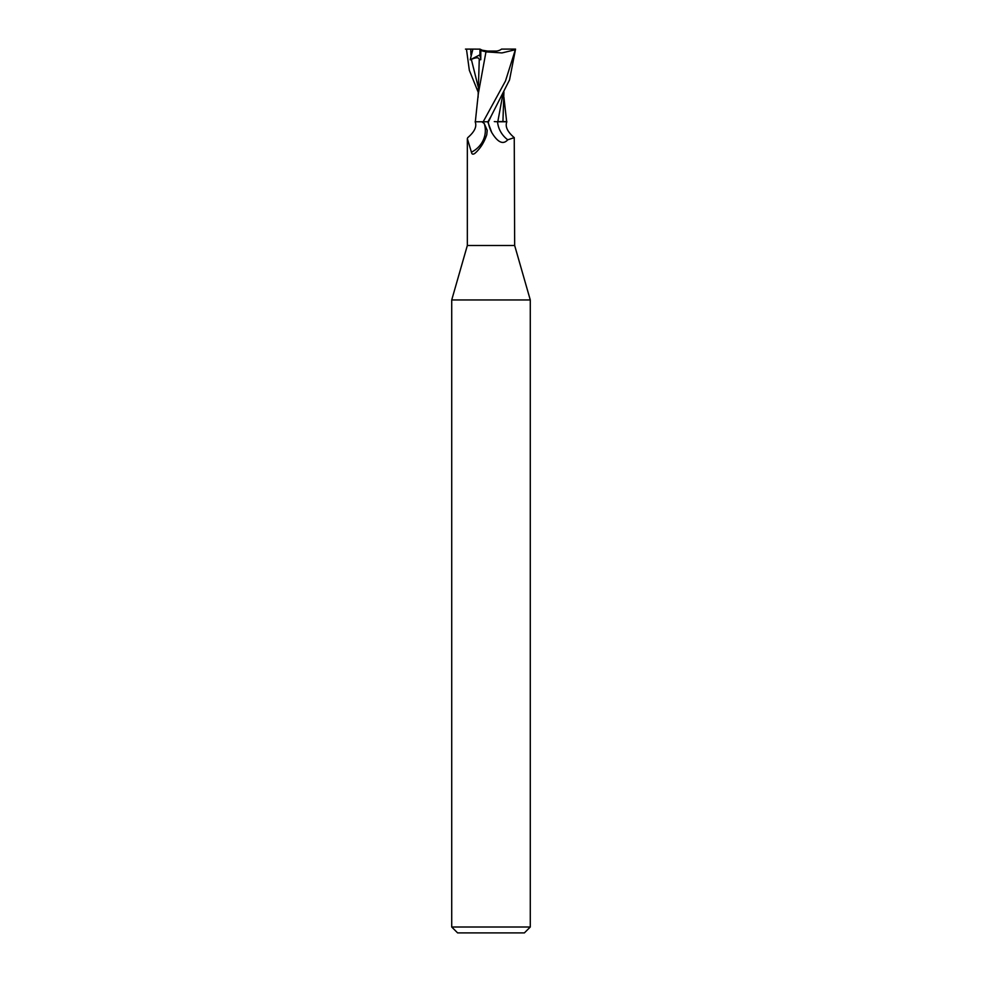 <?xml version="1.0" encoding="UTF-8"?>
<svg xmlns="http://www.w3.org/2000/svg" width="982" height="982" viewBox="0 0 982 982"><rect width="100%" height="100%" fill="white"/><g stroke="black" fill="none" stroke-linecap="round" stroke-linejoin="round"><path stroke-width="1.47" d="M481.769 121.768L484.187 123.425A25.348 23.826 -11.4 0 1 471.434 152.185L467.334 138.634L467.334 245.5L451.72 299.952L530.28 299.952L530.28 927.008L451.72 927.008L457.612 932.9L524.388 932.9L530.28 927.008M467.334 245.5L514.666 245.5L530.28 299.952M496.831 51.064L485.169 51.064L496.831 51.064M502.944 93.855L497.825 121.596L502.993 121.596L497.776 121.768L506.859 121.768C504.932 126.469 507.399 131.76 514.249 137.64L507.743 139.812C503.14 144.955 497.813 142.525 491.761 132.545L487.747 121.768M502.907 121.768L506.651 121.658L502.931 121.596L503.913 91.94M514.666 245.5L514.249 137.64M484.187 123.425L487.219 130.348L486.765 134.743C484.212 142.378 480.333 148.515 475.116 153.167L474.318 153.757M475.116 153.167C473.054 154.739 471.826 154.419 471.434 152.185M467.334 138.634L467.751 137.64C474.601 131.76 477.068 126.469 475.141 121.768L487.944 121.768L491 116.428L509.535 79.91L515.55 49.1L505.485 81.003L483.193 121.768M491.761 132.545A36.886 34.665 11.4 0 1 488.214 121.768L487.944 121.768M507.743 139.812A26.723 25.102 11.4 0 1 497.543 121.768L501.642 121.768M494.29 121.596L497.776 121.768M465.468 49.1L472.907 49.1L470.206 59.816L471.335 59.35C476.258 57.275 478.897 57.312 479.265 59.448L480.763 59.755L480.812 50.585L482.272 50.217L479.952 49.1L479.952 56.256L480.775 57.852L479.952 56.256L480.002 51.064L480.812 51.064M470.206 59.816L480.787 54.354M482.272 50.217L491 51.604C496.168 51.506 499.678 50.671 501.532 49.1L515.317 49.1M488.496 121.768L487.808 121.768M479.265 59.411L478.074 97.353M478.087 91.94L469.335 70.311L466.45 49.1M475.325 121.768L478.295 93.842L485.967 51.886L501.986 52.918L514.912 49.824M478.295 93.842L478.259 94.567M480.591 50.487L486.569 51.96M472.907 49.1L479.952 49.137M491.147 116.171L488.52 121.707M470.746 49.1L470.955 55.004M471.335 59.35L478.087 86.453M503.926 97.353L506.675 121.768M451.72 299.952L451.72 927.008"/></g></svg>
